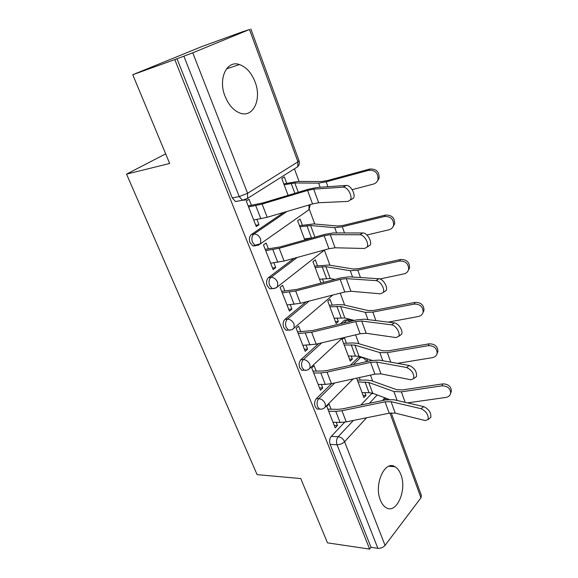 <?xml version="1.0" encoding="UTF-8"?>
<svg xmlns="http://www.w3.org/2000/svg" width="578" height="578" viewBox="0 0 578 578"><rect width="100%" height="100%" fill="white"/><g stroke="black" fill="none" stroke-linecap="round" stroke-linejoin="round"><path stroke-width="0.87" d="M400.872 474.617C399.427 470.788 397.433 468.151 394.904 466.713C384.796 459.944 373.728 484.494 380.367 500.107C381.791 503.727 383.691 506.241 386.061 507.657C396.587 514.557 407.252 489.869 400.872 474.617M255.057 81.866C251.473 72.806 246.279 67.041 239.487 64.563C226.771 59.83 217.827 78.81 225.08 96.345C228.664 105.044 233.649 110.622 240.029 113.078C253.236 118.201 262.007 99.206 255.057 81.866M331.642 383.626L316.368 398.625C314.569 400.807 314.165 403.487 315.154 406.659L317.084 409.043L319.417 409.036M318.673 343.563L300.95 359.617C299.079 361.734 298.66 364.422 299.679 367.695L301.803 370.281L304.266 370.245M306 301.875L285.019 319.294C283.068 321.339 282.628 324.041 283.682 327.401L286.031 330.211L288.675 330.103M294.065 258.301L268.532 277.592C266.509 279.55 266.046 282.266 267.137 285.727L269.745 288.79L272.578 288.588M283.791 212.401L251.473 234.43C249.371 236.301 248.88 239.025 250.007 242.594L252.904 245.932L255.772 245.729M372.673 381.148L370.455 375.122M358.887 343.729L355.607 334.828M350.037 319.713L349.878 319.294M344.654 305.112L340.247 293.147M329.959 265.23L324.395 250.144M314.772 224.026L309.346 209.308M299.072 181.434L294.426 168.834M243.779 31.4L249.486 29.507L192.756 52.8L247.601 193.29L297.945 161.854L249.486 29.507M132.745 74.721L174.794 59.592L369.638 549.1L327.495 542.858L300.741 478.555L257.109 474.639L126.539 174.123L169.672 163.48L132.745 74.721L202.083 46.471L243.757 31.328M391.205 412.902L421.42 495.534L420.965 497.81L385.049 545.394C383.142 547.525 380.743 548.5 377.875 548.32L371.011 547.315L330.132 444.374C329.171 441.289 329.554 438.623 331.288 436.376L344.705 422.164M360.853 405.055L371.69 393.582L373.605 393.589M371.011 547.315L369.638 549.1M239.162 200.869L235.506 201.563L242.457 200.241L239.227 196.571L183.898 56.203L192.756 52.8M183.898 56.203L174.794 59.592M251.423 205.342L249.053 199.287L246.271 201.05L256.264 226.547L258.987 224.712L255.751 225.239M302.381 225.239L300.069 219.062L297.634 220.782L304.83 239.993M268.445 248.908L266.147 243.035L263.474 244.928L273.134 269.558L275.742 267.6L272.513 267.975M317.539 265.822L315.299 259.825L312.951 261.653L320.985 283.083M284.889 291.001L282.664 285.308L280.092 287.317L289.426 311.123L291.941 309.057L288.711 309.295M321.332 282.996L320.963 283.032M332.22 305.119L330.045 299.296L327.784 301.225L336.129 323.492L338.34 321.498L335.45 321.679M300.791 331.707L298.631 326.18L296.16 328.297L305.191 351.323L307.604 349.148L304.382 349.264M346.446 343.195L344.329 337.53L342.154 339.561L350.239 361.134L352.37 359.054L349.488 359.126M316.18 371.083L314.085 365.715L311.701 367.933L320.436 390.215L322.77 387.946L319.547 387.939M331.071 409.202L329.034 403.986L326.743 406.291L335.204 427.872L337.444 425.509L334.229 425.386M350.304 365.296L358.288 357.45L361.257 356.944M340.521 323.774L344.474 320.198L349.372 319.598L352.363 320.906M165.676 153.878L126.539 174.123M286.71 183.305L284.333 176.94L281.804 178.544L288.104 195.357M356.619 378.149L363.923 397.628L365.975 395.468L363.1 395.439M365.975 395.468L364.928 392.657M360.239 380.107L359.292 377.564M352.37 359.054L351.2 355.925M338.34 321.498L337.046 318.03M323.723 282.375L322.43 278.914M307.597 239.213L307.337 238.519M258.987 224.712L256.935 219.452M361.178 356.915L358.288 357.45M347.306 319.728L344.474 320.198M372.254 393.105L371.69 393.582M176.984 58.696L232.269 197.929L235.506 201.563M275.742 267.6L273.871 262.809M291.941 309.057L290.243 304.707M307.604 349.148L306.073 345.218M322.77 387.946L321.382 384.406M337.444 425.509L336.208 422.337M253.699 219.994L267.202 217.277L312.532 203.94L318.659 202.741L348.043 201.397L350.391 199.894C352.869 196.079 347.364 186.542 343.036 187.178L346.143 185.459C350.485 184.816 355.976 194.331 353.483 198.153L351.121 199.656M248.186 205.934L263.178 202.856L308.479 189.23L316.758 187.496L346.143 185.459M248.591 206.967L262.101 204.085L307.575 190.422L313.709 189.143L343.036 187.178M283.805 183.883L297.959 181.434L321.881 181.514L327.466 180.546L369.855 169.022C376.35 168.747 379.428 171.847 379.081 178.306L377.224 181.311M352.19 189.663L373.41 184.079C375.736 183.399 377.261 181.904 377.99 179.599C378.33 173.118 375.245 170.011 368.721 170.286L369.855 169.022M284.145 184.787L294.831 182.966L318.644 183.118L326.194 181.824L368.721 170.286M270.641 263.207L284.101 261.032L328.947 248.742L335.052 247.789L364.617 248.468L367.109 247.023C369.393 243.432 364.046 234.473 359.798 234.769L362.811 232.97C367.066 232.659 372.405 241.597 370.108 245.195L367.731 246.64M265.208 249.349L280.164 246.907L324.988 234.336L333.231 232.948L362.811 232.97M265.707 250.621L279.181 248.287L324.164 235.694L330.284 234.668L359.798 234.769M287.013 304.967L300.43 303.298L344.799 291.991L350.882 291.269L380.599 293.826L383.221 292.461C385.316 289.079 380.122 280.626 375.946 280.626L378.865 278.748C383.048 278.74 388.235 287.179 386.118 290.553L384.016 291.933M281.659 291.305L296.579 289.455L340.919 277.881L349.134 276.819L378.865 278.748M282.245 292.8L295.676 290.98L340.182 279.391L346.273 278.61L375.946 280.626M299.469 225.687L313.637 223.932L337.892 226.034L343.476 225.348L385.475 215.067C391.725 214.864 394.767 217.783 394.608 223.845L393.134 226.525M366.936 234.993L388.951 229.791C391.364 229.141 392.91 227.638 393.589 225.29C393.755 219.221 390.699 216.28 384.428 216.483L385.475 215.067M304.44 238.931L312.64 237.796M299.888 226.807L310.588 225.507L334.741 227.689L342.292 226.771L384.428 216.483M314.642 266.155L328.81 265.042L353.36 269.037L358.938 268.611L400.554 259.493C406.58 259.356 409.585 262.137 409.564 267.831L408.379 270.244M379.941 278.964L403.943 273.9C406.442 273.286 408.003 271.79 408.632 269.427C408.646 263.72 405.626 260.924 399.579 261.054L400.554 259.493M319.533 279.21L330.233 278.545L334.965 279.434M315.133 267.469L325.833 266.668L350.29 270.742L357.825 270.172L399.579 261.054M302.843 345.341L316.217 344.148L360.108 333.766L366.163 333.268L396.002 337.574L398.741 336.295C400.677 333.123 395.627 325.103 391.516 324.836L394.348 322.892C398.466 323.153 403.509 331.151 401.558 334.33L399.701 335.623M297.562 331.88L312.438 330.58L356.315 319.945L364.494 319.179L394.348 322.892M298.234 333.578L311.614 332.242L355.651 321.592L361.712 321.036L391.516 324.836M318.16 384.413L325.284 384.399L331.476 383.662L374.912 374.147L380.931 373.858L410.871 379.789L413.711 378.619C414.238 373.67 411.847 369.963 406.544 367.492L409.289 365.491C414.599 367.94 416.984 371.64 416.449 376.589L414.816 377.795M312.958 371.134L322.871 370.989L327.784 370.361L371.192 360.6L379.334 360.116L409.289 365.491M313.695 373.027L320.826 372.933L327.032 372.145L370.599 362.377L376.632 362.03L406.544 367.492M332.993 422.229L340.102 422.467L346.251 421.889L389.225 413.198L395.215 413.104L425.227 420.553L428.161 419.498C428.609 414.845 426.232 411.24 421.044 408.682L423.717 406.616C428.905 409.159 431.275 412.757 430.82 417.41L429.396 418.53M327.856 409.13L337.747 409.347L342.631 408.848L385.584 399.918L393.683 399.701L423.717 406.616M328.665 411.204L335.782 411.37L341.945 410.748L385.049 401.818L391.053 401.667L421.044 408.682M329.33 305.343L338.845 304.62L343.491 304.844L368.309 310.603L373.872 310.415L415.105 302.388C420.943 302.323 423.905 304.974 423.999 310.343L423.024 312.532M388.235 322.134L418.421 316.491C420.986 315.92 422.554 314.446 423.132 312.069C423.031 306.694 420.062 304.028 414.209 304.086L415.105 302.388M334.149 318.211L344.849 318.008L354.321 320.429M329.886 306.839L340.594 306.506L365.318 312.351L372.839 312.106L414.209 304.086M343.563 343.31L353.05 342.935L357.717 343.383L382.766 350.795L388.315 350.832L429.172 343.831C434.829 343.838 437.748 346.374 437.936 351.446L437.105 353.461M397.462 363.367L432.409 357.645C435.024 357.11 436.6 355.665 437.134 353.303C436.946 348.216 434.013 345.666 428.334 345.658L429.172 343.831M348.317 356.005L359.01 356.229L372.131 360.405M344.185 344.979L354.878 345.08L379.847 352.58L387.354 352.645L428.334 345.658M357.356 380.122L366.82 380.071L371.495 380.729L396.754 389.688L402.288 389.933L442.762 383.893C448.261 383.965 451.143 386.407 451.404 391.212L450.732 393.004M407.497 402.88L445.934 397.426C448.593 396.942 450.175 395.525 450.667 393.185C450.399 388.358 447.509 385.916 441.997 385.837L442.762 383.893M362.052 392.635L369.017 392.679L372.723 393.264L389.117 399.42M358.042 381.95L368.728 382.463L393.9 391.508L401.392 391.855L441.997 385.837M321.845 409.101L319.533 409.101L317.604 406.71C316.614 403.523 317.019 400.843 318.818 398.654L334.756 382.939M316.368 398.625L318.818 398.654C321.643 398.986 323.781 400.655 325.233 403.654L325.371 406.926L323.846 408.306M306.81 370.151L304.259 370.238L302.135 367.651C301.116 364.371 301.535 361.676 303.399 359.559L321.816 342.826M300.95 359.617L303.399 359.559C306.239 359.798 308.399 361.46 309.895 364.552L310.01 368.114L308.233 369.595M291.276 329.879L288.487 330.081L286.139 327.264C285.084 323.89 285.525 321.18 287.468 319.135L309.158 301.073M285.019 319.294L287.468 319.135C290.315 319.28 292.504 320.942 294.036 324.128L294.13 328.008L292.071 329.576M275.222 288.22L272.202 288.552L269.594 285.481C268.503 282.006 268.965 279.29 270.988 277.324L297.244 257.427M268.532 277.592L270.988 277.324C273.842 277.361 276.053 279.022 277.628 282.302L277.7 286.551L275.33 288.176M258.684 245.065L255.368 245.578L252.463 242.24C251.336 238.656 251.827 235.925 253.93 234.054L286.991 211.461M251.473 234.43L253.93 234.054C256.784 233.974 259.023 235.629 260.649 239.017L260.678 243.663L257.875 245.361M331.288 436.376L338.195 436.708L353.382 420.452M369.414 403.278L377.203 394.94M385.15 400.005L384.507 398.256L382.369 400.583M366.575 417.778L344.582 441.722L385.049 545.394M420.965 497.81L389.933 413.068M353.353 364.61L360.679 357.385C363.251 357.558 365.238 358.974 366.64 361.626M343.592 323.03L346.872 320.053L350.564 321.339M306.672 211.36L308.984 209.735L308.999 204.98M322.141 252.008L324.359 249.999M296.268 167.671L297.749 166.739C299.332 164.976 299.758 163.003 299.043 160.807M245.354 200.024L242.457 200.241L247.579 198.399L245.354 200.024M232.269 197.929L239.227 196.571L247.601 193.29L247.579 198.399L297.749 166.739L297.945 161.854L299.007 160.706L250.823 28.914M330.132 444.374L337.053 444.757C336.093 441.65 336.475 438.962 338.195 436.708C341.042 437.127 343.166 438.796 344.582 441.722C342.479 443.694 339.965 444.706 337.053 444.757L377.875 548.32M384.218 397.577L384.507 398.256L384.861 397.823M255.743 205.66L260.851 218.787M307.575 190.422L312.532 203.94M262.101 204.085L267.202 217.277M313.709 189.143L318.659 202.741M294.881 193.319L291.189 183.392M327.95 186.723L326.194 181.824M320.14 187.265L318.644 183.118M298.291 192.293L294.831 182.966M272.859 249.645L277.794 262.333M324.164 235.694L328.947 248.742M279.181 248.287L284.101 261.032M330.284 234.668L335.052 247.789M289.39 292.143L294.159 304.396M340.182 279.391L344.799 291.991M295.676 290.98L300.43 303.298M346.273 278.61L350.882 291.269M311.47 237.934L306.932 225.723M344.502 232.956L342.292 226.771M336.642 232.948L334.741 227.689M314.909 237.168L310.588 225.507M326.556 278.495L322.156 266.675M360.47 277.556L357.825 270.172M352.566 277.043L350.29 270.742M330.233 278.545L325.833 266.668M305.372 333.217L309.981 345.066M355.651 321.592L360.108 333.766M311.614 332.242L316.217 344.148M361.712 321.036L366.163 333.268M320.826 372.933L325.284 384.399M370.599 362.377L374.912 374.147M327.032 372.145L331.476 383.662M376.632 362.03L380.931 373.858M335.782 411.37L340.102 422.467M385.049 401.818L389.225 413.198M341.945 410.748L346.251 421.889M391.053 401.667L395.215 413.104M341.157 317.77L336.902 306.318M375.881 320.595L372.839 312.106M367.933 319.612L365.318 312.351M344.849 318.008L340.594 306.506M355.304 355.81L351.178 344.719M390.764 362.168L387.354 352.645M382.788 360.737L379.847 352.58M359.01 356.229L354.878 345.08M369.017 392.679L365.021 381.928M405.149 402.339L401.392 391.855M397.151 400.496L393.9 391.508M372.723 393.264L368.728 382.463M388.842 466.28L394.904 466.713M226.46 68.876L239.487 64.563M252.904 245.932L260.678 243.663L308.984 209.735L310.307 204.598M269.745 288.79L274.369 288.465L276.739 287.411L324.54 249.949M286.031 330.211L288.487 330.081C290.741 330.356 292.62 329.67 294.13 328.008L332.769 295.055M301.803 370.281L304.259 370.238C306.571 370.563 308.493 369.855 310.01 368.114L342.472 337.935M317.084 409.043L319.533 409.101C321.895 409.47 323.846 408.747 325.371 406.926L353.187 378.901M367.81 361.358L366.546 358.627M386.4 399.759L385.829 398.184M350.391 199.894L353.483 198.153M379.081 178.306L377.99 179.599M367.109 247.023L370.108 245.195M383.221 292.461L386.118 290.553M394.608 223.845L393.589 225.29M409.564 267.831L408.632 269.427M398.741 336.295L401.558 334.33M413.711 378.619L416.449 376.589M428.161 419.498L430.82 417.41M423.999 310.343L423.132 312.069M437.936 351.446L437.134 353.303M451.404 391.212L450.667 393.185"/></g></svg>
